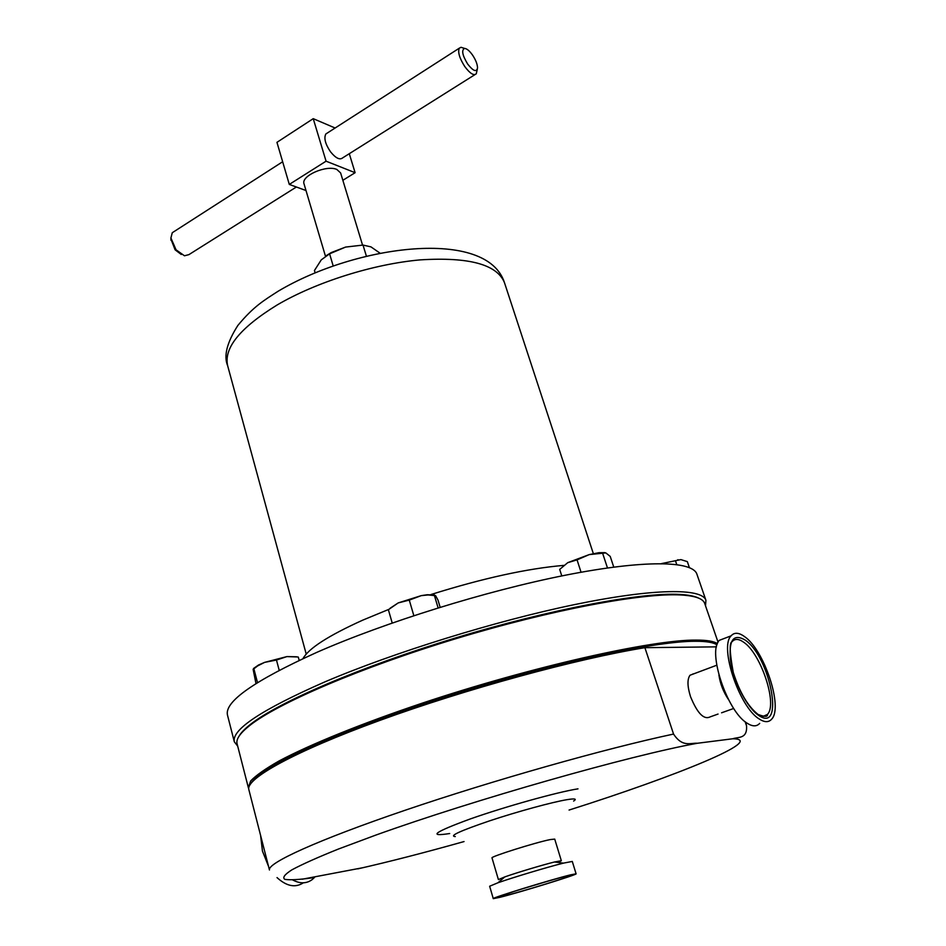 <?xml version="1.0" encoding="UTF-8"?>
<svg xmlns="http://www.w3.org/2000/svg" width="946" height="946" viewBox="0 0 946 946"><rect width="100%" height="100%" fill="white"/><g stroke="black" fill="none" stroke-linecap="round" stroke-linejoin="round"><path stroke-width="1.42" d="M514.506 891.309C535.554 884.569 567.233 875.476 571.786 874.861C574.636 874.53 568.735 876.717 554.084 881.4C527.88 889.772 489.756 900.415 497.442 897.163L514.506 891.309M767.454 714.396C767.904 716.962 764.782 716.985 758.101 714.467C747.919 706.426 739.642 692.413 733.268 672.417C729.65 652.693 729.26 642.44 732.109 641.66C734.912 638.515 738.802 638.716 743.757 642.275C760.939 653.651 777.789 704.238 767.454 714.396L762.854 716.548M260.576 835.33L262.456 851.14L268.522 866.323M759.685 723.371C756.658 726.717 752.46 726.646 747.092 723.17C727.036 711.357 707.218 651.38 719.327 640.336L725.889 637.829M759.153 718.948C739.228 707.005 719.197 646.828 731.104 635.83C734.321 632.212 738.791 632.46 744.49 636.575C764.143 649.689 783.43 707.537 771.617 719.208C768.649 722.543 764.498 722.448 759.153 718.948M716.985 644.912C713.733 642.476 706.627 641.258 695.653 641.27C653.201 640.962 539.492 665.996 432.535 700.974C387.127 716.016 348.093 730.596 315.444 744.691C295.731 753.619 279.768 761.707 267.588 768.968C257.667 775.637 251.624 781.219 249.46 785.7M248.715 788.562L248.325 787.569L250.69 780.923C255.999 775.365 265.483 768.696 279.153 760.915C309.862 744.561 361.171 723.666 422.377 703.115C531.983 666.552 652.373 639.638 696.161 640.087C707.017 640.087 714.1 641.293 717.411 643.706M238.971 736.319C240.852 732.89 244.647 728.928 250.359 724.447C278.124 702.334 360.603 666.717 455.653 637.923C550.702 609.106 641.577 592.208 679.689 594.431L682.988 594.656C690.225 595.259 695.57 596.477 699.035 598.298M718.061 642.239L704.699 603.453C703.233 599.019 696.362 596.264 684.076 595.188L680.777 594.975C642.559 592.764 551.317 609.744 455.866 638.692C360.402 667.616 277.58 703.351 249.744 725.499C240.083 733.162 235.861 739.24 237.079 743.745L248.325 787.569M693.513 673.919L690.024 675.231C687.151 679.216 687.316 686.347 690.509 696.611C697.344 713.343 703.919 720.083 710.245 716.843L718.061 714.053M561.333 860.73L554.498 861.995C542.72 864.881 516.209 872.827 504.797 876.907L498.4 879.614L492.015 857.916C489.803 856.887 535.814 842.389 550.3 839.563L554.723 839.102L561.333 860.73L557.773 862.409M493.28 898.653L489.65 886.236L497.951 882.772C512.898 877.474 548.053 866.926 563.438 863.13L572.283 861.439L576.09 873.808C577.935 874.471 519.673 892.433 499.795 897.352L493.28 898.653C490.525 898.262 551.766 879.378 570.509 874.861L576.09 873.808M705.503 605.783L705.917 600.284L696.906 574.175C692.685 560.801 644.616 559.571 565.471 575.192C486.492 590.777 384.892 622.385 316.603 652.456C254.107 680.836 224.403 701.684 227.466 715.022L234.312 741.77L237.694 746.134M705.917 600.284C702.098 588.069 654.242 588.14 574.908 604.529C495.751 620.872 393.56 652.551 324.691 681.971C261.675 709.666 231.545 729.603 234.312 741.77M388.841 609.366L362.649 620.186C328.404 635.688 308.526 648.483 303.004 658.582M362.531 245.038L340.619 172.941L336.847 169.464C326.358 164.616 300.651 176.003 304.044 183.914L325.448 256.153M477.304 69.295L476.264 73.8C473.816 75.928 469.985 73.516 464.782 66.551C459.496 58.238 457.663 52.113 459.283 48.187L461.021 47.3L463.552 48.092M327.363 133.008L325.838 133.977C323.733 138.081 325.282 144.017 330.497 151.774C335.735 158.207 339.815 160.229 342.712 157.84L474.939 74.639M174.005 231.604L172.278 232.716L170.907 237.978L176.051 249.803L184.47 255.787L188.916 254.628L296.37 187.012M472.551 55.093C469.512 50.824 466.851 48.601 464.581 48.412C461.329 50.032 462.358 55.246 467.655 64.032C473.201 71.104 476.488 72.416 477.529 67.97C477.458 64.316 475.803 60.012 472.551 55.093M181.265 254.474L175.093 249.803L170.919 239.102M325.85 255.881L331.301 252.547L345.609 247.072L363.016 245.073L366.409 256.2M315.113 272.767L314.45 270.509L321.262 259.866L329.586 253.812L345.609 247.072L362.945 245.073M329.586 253.812L333.181 265.909M363.016 245.073L370.962 246.871L380.103 253.221M305.996 190.524L289.299 184.423L276.953 142.338L313.232 118.664L335.12 128.017M349.287 153.713L355.105 172.692L326.063 161.187L313.232 118.664M342.854 180.296L355.105 172.692M289.299 184.423L326.063 161.187M563.781 565.389C527.289 568.511 483.016 578.219 430.986 594.526M661.526 563.591L680.884 559.606L687.328 561.628L689.374 567.565M661.585 563.591L680.884 559.606M675.586 561.167L676.745 564.537M390.095 608.254L398.195 602.921L421.254 595.637L427.214 594.738L434.569 595.01M388.652 609.531L398.195 602.921L409.275 600.107L421.254 595.637L428.053 594.963L435.598 595.684L438.01 600.095L440.15 607.273M388.392 609.78L392.212 623M409.275 600.107L413.84 615.657M434.344 595.259L438.116 607.9M561.782 575.937L559.689 569.409L567.766 562.645L589.216 554.604L598.924 552.701L604.896 552.641M567.683 562.704L577.048 559.866L589.216 554.604L605.818 552.902L610.217 556.402L613.765 567.103M577.048 559.866L581.057 572.247M602.637 553.292L607.474 567.967M253.54 668.467L258.542 665.003L264.596 662.377L286.91 656.595L296.583 656.784M255.976 683.568L253.138 669.378L257.667 665.901L264.596 662.377L276.469 660.036L286.91 656.595L297.765 656.973M253.824 668.609L257.501 682.61M276.469 660.036L279.2 670.276M298.286 657.068L299.184 660.367M716.477 646.851L644.9 647.679L673.552 734.061C682.515 747.707 690.604 742.705 697.391 743.26L732.772 738.767C738.235 736.78 747.47 739.122 746.548 725.818L745.141 721.727M363.087 867.671L302.176 879.224M644.9 647.679C577.013 658.735 465.799 689.055 379.89 720.391C293.768 751.763 245.416 778.889 248.845 789.614L269.456 869.989C267.032 863.249 317.217 840.166 405.219 810.225C493.008 780.344 605.7 748.487 673.552 734.061M692.117 674.439L693.122 673.895M277.024 877.592C286.591 886.307 295.365 888.046 303.347 882.807M292.752 879.981C300.13 883.883 306.634 883.73 312.263 879.532L314.533 877.415M520.832 889.311L547.947 881.175M758.503 715.282C747.387 707.88 734.12 682.563 730.75 662.224C728.302 640.477 733.079 633.075 745.105 640.028C770.47 656.855 785.121 734.321 758.503 715.282M728.515 699.579C723.453 692.094 720.261 683.934 718.925 675.137M455.274 836.571C448.818 836.087 460.276 830.836 489.661 820.832C517.356 811.633 552.216 802.113 566.961 799.677C574.908 798.377 577.143 798.85 573.631 801.061M449.693 833.532C427.509 836.985 434.415 832.102 470.41 818.905C505.578 806.512 557.821 791.956 577.994 788.846M277.154 304.967C240.107 327.801 223.611 348.057 227.655 365.735C223.516 355.992 226.934 342.547 237.895 325.4C253.694 306.303 264.04 300.343 278.112 291.25C356.275 244.612 486.965 227.844 504.478 282.688C497.064 264.442 469.003 256.839 420.261 259.878C373.469 263.993 316.023 282.121 277.154 304.967M746.548 725.818L745.578 722.082M732.772 738.767C767.088 739.216 676.981 775.862 569.066 810.06M464.048 841.562C424.541 852.665 389.137 861.771 357.836 868.866M312.7 877.782C299.409 879.674 290.126 880.194 284.864 879.366C282.227 877.699 284.58 874.518 291.936 869.812C302.318 864.242 317.821 857.313 338.467 849.023L375.716 835.129C474.088 799.737 630.166 755.393 697.391 743.26M716.749 665.227L690.024 675.231M731.104 635.83L719.327 640.336M682.988 594.656L684.076 595.188M227.655 365.735L306.22 654.088M459.283 48.187L325.838 133.977M282.653 161.754L172.278 232.716M464.581 48.412L461.021 47.3M170.93 240.213L170.907 237.978M504.478 282.688L593.343 553.635M677.738 559.748L678.365 559.878M427.214 594.738L428.053 594.963M598.924 552.701L601.372 553.268M258.542 665.003L257.667 665.901M504.797 876.907L497.951 882.772M554.498 861.995L563.438 863.13M250.359 724.447L249.744 725.499M733.718 708.459L721.573 712.799"/></g></svg>
